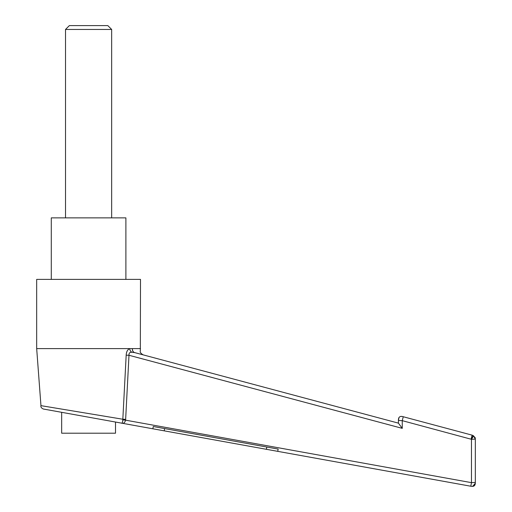 <?xml version="1.0" encoding="UTF-8"?>
<svg xmlns="http://www.w3.org/2000/svg" width="512" height="512" viewBox="0 0 512 512"><rect width="100%" height="100%" fill="white"/><g stroke="black" fill="none" stroke-linecap="round" stroke-linejoin="round"><path stroke-width="0.77" d="M65.517 29.446L69.363 25.6L107.814 25.6L111.661 29.446L65.517 29.446L65.517 217.869M111.661 29.446L111.661 217.869M51.29 279.392L51.29 217.869L125.888 217.869L125.888 279.392M61.67 433.21L115.507 433.21L115.507 422.042L61.67 412.32L61.67 433.21M140.499 348.608L36.678 348.608L36.678 279.392L140.499 279.392L140.333 350.867C139.77 352.051 140.717 353.382 143.174 354.874M115.507 422.042L121.421 423.11C122.118 423.565 122.573 422.502 122.784 419.917L122.829 419.238L40.954 405.651L36.678 348.608M127.181 350.931L126.445 352.973M132.474 348.608C142.906 351.61 142.906 351.61 132.474 348.608C142.906 351.61 142.906 351.61 132.474 348.608A3.846 3.238 105 0 0 134.72 352.614L131.802 352.237C129.818 352.109 128.877 353.12 128.992 355.27L125.645 419.322L122.829 419.238L126.182 355.187L124.173 393.536M132.371 348.608C132.23 350.662 132.979 351.987 134.611 352.582L398.419 423.136L402.259 428.352L128.992 355.27L126.182 355.187C126.368 351.744 127.533 349.549 129.683 348.608A3.846 2.931 70.5 0 0 131.802 352.237L130.643 352.346M164.224 430.848L164.634 428.576L153.28 426.522L164.634 428.576L164.224 430.848L277.747 451.354L266.394 449.299L266.803 447.034L278.157 449.082L277.747 451.354L470.797 486.227L121.421 423.11L164.224 430.848L152.87 428.794L153.28 426.522L152.87 428.794M40.954 405.651C40.294 407.859 43.507 409.261 44.102 409.146L61.67 412.32M125.645 419.322L125.587 420.166L471.475 482.65L475.322 482.438L475.322 439.11L475.322 482.438C475.411 485.549 473.901 486.816 470.797 486.227L470.957 485.453M402.65 416.582L472.102 435.149L471.104 439.072L473.242 435.667L475.162 437.67M398.419 423.136L398.419 420.454L402.259 420.659L402.259 428.352M121.466 423.123L121.421 423.11C123.398 423.827 124.787 422.848 125.587 420.166L122.784 419.917M475.322 439.11L473.613 435.91L471.475 439.315L475.322 439.11L471.475 439.315L471.475 482.65L470.797 486.227M475.309 483.264L472.634 486.394M399.936 425.286L399.699 424.954M471.475 439.315L402.259 420.659L403.258 416.736C400.006 415.738 398.394 416.979 398.419 420.454L398.982 417.542M400.755 416.435L401.658 416.422M472.102 435.149L473.242 435.667L472.102 435.149M164.634 428.576L266.803 447.034L266.394 449.299M277.747 451.354L278.157 449.082L266.803 447.034M475.322 482.605L475.29 483.488M475.245 483.853L475.053 484.64M474.822 485.152L474.49 485.619M471.994 486.387L472.941 486.362M473.92 486.054L473.293 486.291M474.906 484.998L474.528 485.574M475.315 483.091L475.142 484.358M475.315 438.675L475.226 437.888M403.258 416.736L402.573 416.563L403.258 416.736M401.267 416.403L402.016 416.461M398.618 418.426L398.438 419.52M398.445 419.418L398.419 420.205M398.822 417.856L399.136 417.325M401.21 416.403L401.683 416.422M473.12 435.584L472.538 435.283"/></g></svg>
